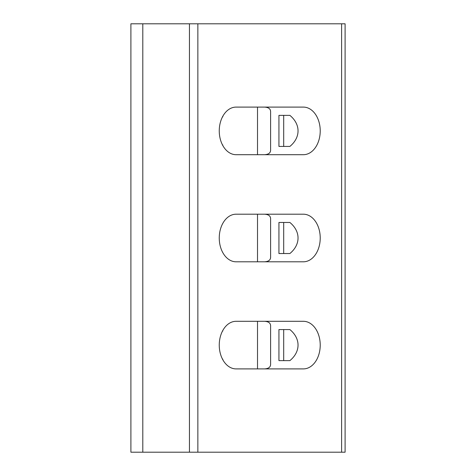 <?xml version="1.0" encoding="UTF-8"?>
<svg xmlns="http://www.w3.org/2000/svg" width="476" height="476" viewBox="0 0 476 476"><rect width="100%" height="100%" fill="white"/><g stroke="black" fill="none" stroke-linecap="round" stroke-linejoin="round"><path stroke-width="0.71" d="M222.81 116.263L222.81 116.846M236.078 107.1L303.396 107.1A23.8 16.827 -90 0 1 320.223 130.9A23.8 16.827 -90 0 1 303.396 154.7L236.078 154.7A23.8 16.827 -90 0 1 219.252 130.9A23.8 16.827 -90 0 1 236.078 107.1M222.81 144.954L222.81 145.537M264.525 154.7C268.589 154.456 270.612 152.897 270.606 150.029L270.606 111.771C270.612 108.903 268.589 107.344 264.525 107.1M289.884 146.429A33.659 23.8 0 0 0 289.884 115.37L278.936 115.37L278.936 146.429L289.884 146.429M222.81 330.463L222.81 331.046M236.078 321.3L303.396 321.3A23.8 16.827 -90 0 1 320.223 345.1A23.8 16.827 -90 0 1 303.396 368.9L236.078 368.9A23.8 16.827 -90 0 1 219.252 345.1A23.8 16.827 -90 0 1 236.078 321.3M264.525 368.9C268.589 368.656 270.612 367.097 270.606 364.229L270.606 325.971C270.612 323.103 268.589 321.544 264.525 321.3M278.936 329.57L278.936 360.63L289.884 360.63A33.659 23.8 0 0 0 289.884 329.57L278.936 329.57L278.936 360.63M222.81 359.154L222.81 359.737M289.884 222.47L278.936 222.47L278.936 253.53L289.884 253.53A33.659 23.8 0 0 0 289.884 222.47M222.81 223.363L222.578 223.791M264.525 261.8C268.589 261.556 270.612 259.997 270.606 257.129L270.606 218.871C270.612 216.003 268.589 214.444 264.525 214.2M222.578 252.209L222.81 252.637M278.936 253.53L278.936 222.47M278.936 146.429L278.936 115.37M236.078 261.8A23.8 16.827 -90 0 1 219.252 238A23.8 16.827 -90 0 1 236.078 214.2L303.396 214.2A23.8 16.827 -90 0 1 320.223 238A23.8 16.827 -90 0 1 303.396 261.8L236.078 261.8M142.8 23.8L130.9 23.8L130.9 452.2L345.1 452.2L345.1 23.8L142.8 23.8L142.8 452.2M257.516 368.9L257.516 321.3M257.516 261.8L257.516 214.2M257.516 154.7L257.516 107.1M283.696 360.63L283.696 329.57M283.696 253.53L283.696 222.47M283.696 146.429L283.696 115.37M189.448 452.2L189.448 23.8M197.861 452.2L197.861 23.8M341.613 452.2L341.613 23.8"/></g></svg>
